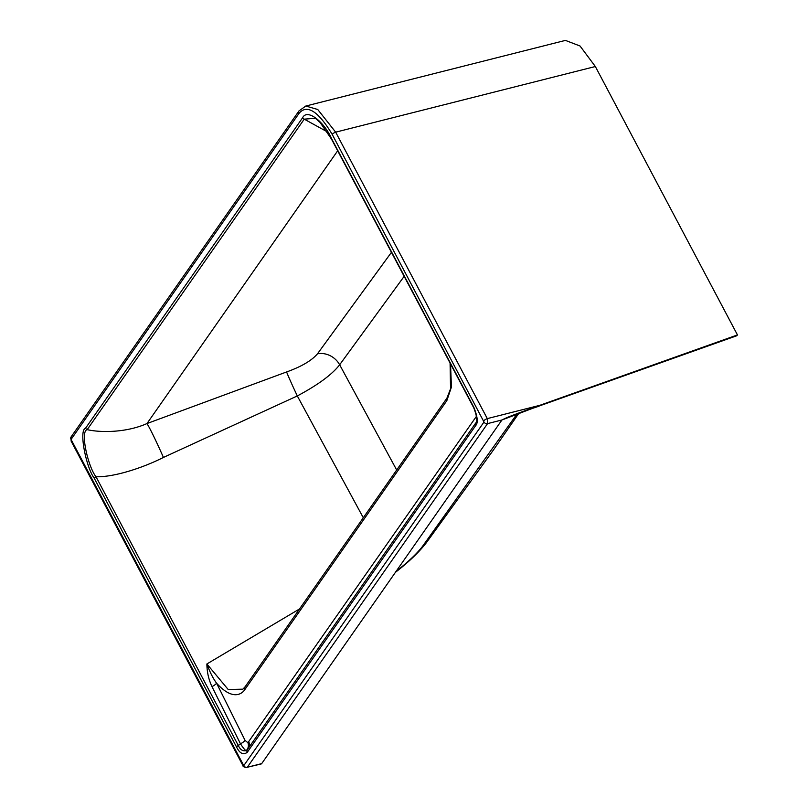 <?xml version="1.0" encoding="UTF-8"?>
<svg xmlns="http://www.w3.org/2000/svg" width="808" height="808" viewBox="0 0 808 808"><rect width="100%" height="100%" fill="white"/><g stroke="black" fill="none" stroke-linecap="round" stroke-linejoin="round"><path stroke-width="1.21" d="M450.531 363.923L451.43 387.072L446.834 400.677A2.899 2.535 35 0 1 446.925 398.142L245.208 686.659L242.885 689.173L228.189 689.497L206.878 663.974C206.979 672.125 208.686 679.68 211.989 686.638L240.481 743.835L238.32 745.511A2.899 0.717 152.1 0 0 236.502 746.925C239.703 753.45 243.279 755.248 247.248 752.319A2.899 2.535 35 0 1 247.319 749.713L247.228 749.854M245.198 686.679A2.899 2.535 34.9 0 0 245.107 689.214C242.016 694.234 232.583 700.879 216.594 683.225C213.019 678.326 209.777 671.913 206.878 663.974L299.536 608.949M404.151 276.346L339.653 364.782C332.118 374.508 317.999 384.901 297.314 395.94L363.297 517.756M391.446 252.328L317.483 353.813C311.706 360.59 301.404 366.64 286.598 371.953A21.988 0.606 65.1 0 0 297.314 395.94L163.428 457.439C143.986 467.327 114.978 477.195 96.021 476.771C88.153 467.095 79.891 431.26 87.173 429.644A2.899 2.535 -145 0 1 85.577 428.179L302.647 117.695C307.424 108.03 324.695 122.624 331.583 138.663A2.899 0.717 -27.9 0 0 331.472 139.067L320.099 122.473L315.746 118.574M245.087 740.431L247.904 742.704A7.252 6.595 -111.8 0 1 246.167 750.592C245.228 750.45 243.329 748.198 240.481 743.835A7.252 1.768 -26.5 0 0 245.087 740.431L216.594 683.225A7.252 1.768 -26.5 0 1 211.989 686.638M317.483 353.813A19.341 16.726 36.6 0 1 339.653 364.782L396.678 470.004M286.598 371.953L146.975 423.554A31.704 1.586 -114.3 0 1 163.428 457.439M327.24 131.815L304.242 119.15L315.312 118.281M337.673 150.783L146.975 423.554C126.654 432.613 101.061 432.836 87.173 429.644L304.242 119.15A2.899 2.535 -145 0 1 302.647 117.695M85.577 428.179C78.517 430.058 86.284 467.812 94.213 478.185A2.899 0.717 152.1 0 1 96.021 476.771L238.32 745.511C240.218 749.743 242.834 751.44 246.167 750.592L247.662 749.329A2.899 2.535 35 0 0 247.319 749.713L475.72 423.028C477.599 421.261 476.942 416.191 473.761 407.808A2.899 0.717 -27.9 0 1 473.872 407.404C477.669 416.837 478.255 422.907 475.639 425.634L247.248 752.319M332.179 134.35C315.716 106.888 305.242 105.717 298.909 113.544L71.053 439.451L243.763 765.651L484.002 422.008L332.179 134.35A2.899 0.717 152.1 0 1 335.653 132.169L317.756 109.504L305.788 106.04L565.408 40.4L580.043 46.005L595.345 66.519L335.653 132.169L487.305 418.605L539.774 405.333C505.99 417.605 506.899 417.564 501.94 419.978L261.691 763.621A3.868 1.818 -104.2 0 1 261.176 763.964L247.309 767.257A2.899 2.535 -145 0 1 243.763 765.651M475.71 423.028A2.899 2.535 35 0 0 475.639 425.634M261.691 763.621L247.309 767.257L487.557 423.614L487.305 418.605A2.899 0.717 152.1 0 0 483.841 420.786M484.002 422.008A2.899 2.535 -145 0 0 487.557 423.614L501.94 419.978L532.664 408.313L736.775 335.744L737.462 334.926L595.345 66.519M539.774 405.333L737.462 334.926M532.401 408.404L539.098 406.161M446.834 400.677L245.107 689.214M247.904 742.704L476.518 416.221M473.872 407.404L331.583 138.663M94.213 478.185L236.502 746.925M248.783 741.956A7.252 6.333 -145 0 1 249.218 747.006M299.011 110.898A2.899 2.535 35 0 0 298.909 113.544M243.056 765.206A2.899 0.717 -27.9 0 0 242.945 765.61L71.114 441.087A2.899 0.717 -27.9 0 1 71.225 440.683M71.114 441.087L71.134 436.845A2.899 2.535 35 0 0 71.053 439.451M395.526 571.882C407.848 562.216 416.787 553.803 422.311 546.642L516.847 414.171M518.746 413.454L493.466 449.935L442.804 520.019L426.331 542.764L422.311 546.642M446.935 398.122L450.551 388.789L450.076 363.065M473.761 407.808L331.472 139.067M71.134 436.845L298.99 110.928L305.777 106.04M242.945 765.61C242.794 766.499 244.087 767.166 246.814 767.59M426.331 542.764C419.009 552.207 408.696 562.075 395.375 572.367"/></g></svg>
